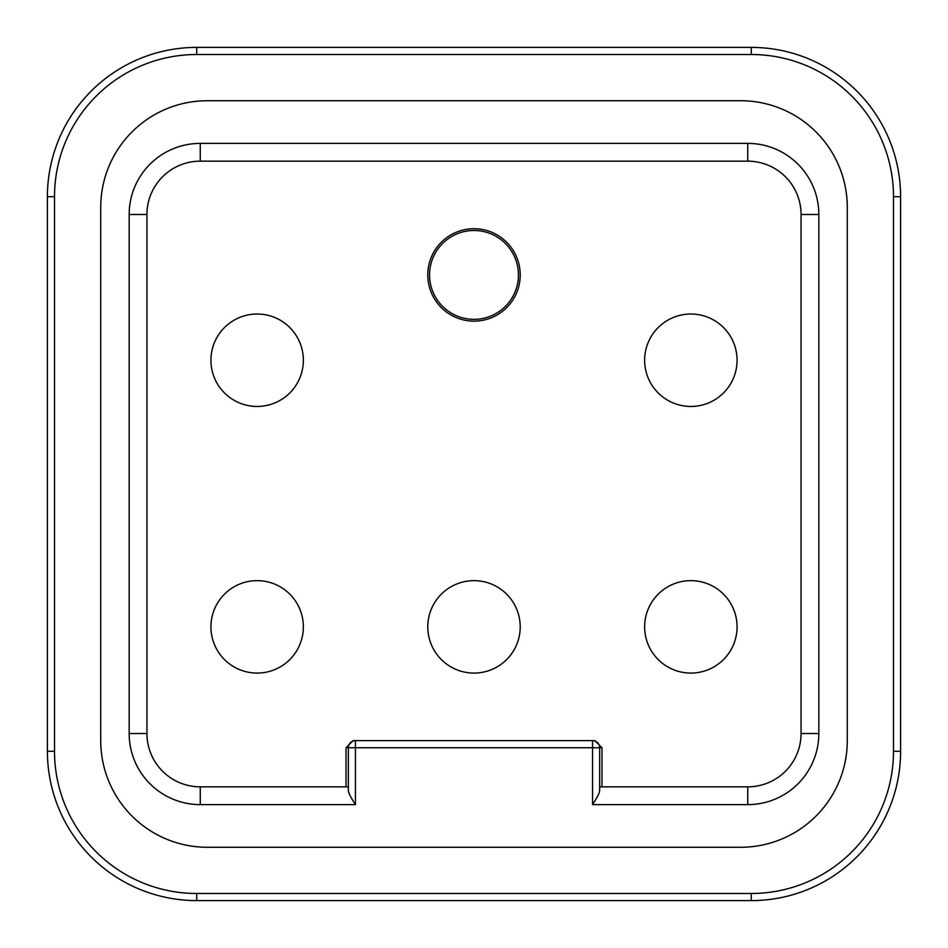 <?xml version="1.0" encoding="UTF-8"?>
<svg xmlns="http://www.w3.org/2000/svg" width="948" height="948" viewBox="0 0 948 948"><rect width="100%" height="100%" fill="white"/><g stroke="black" fill="none" stroke-linecap="round" stroke-linejoin="round"><path stroke-width="1.42" d="M196.71 47.4L751.29 47.4A149.31 149.31 0 0 1 900.6 196.71L900.6 751.29A149.31 149.31 0 0 1 751.29 900.6L196.71 900.6A149.31 149.31 0 0 1 47.4 751.29L47.4 196.71A149.31 149.31 0 0 1 196.71 47.4L196.71 54.51A142.2 142.2 0 0 0 54.51 196.71L47.4 196.71A149.31 149.31 0 0 1 196.71 47.4M100.725 207.375A106.65 106.65 0 0 1 207.375 100.725L740.625 100.725A106.65 106.65 0 0 1 847.275 207.375L847.275 740.625A106.65 106.65 0 0 1 740.625 847.275L207.375 847.275A106.65 106.65 0 0 1 100.725 740.625L100.725 207.375M601.98 747.735L599.657 747.735L599.657 790.419C599.622 792.718 597.252 797.446 592.547 804.615L592.547 747.735L355.453 747.735L355.453 804.615C350.736 797.446 348.366 792.718 348.343 790.419L348.343 747.735L346.02 747.735L353.13 740.625L594.87 740.625L601.98 747.735L601.98 786.84M599.657 790.419L599.705 786.84L747.735 786.84A53.325 53.325 0 0 0 801.06 733.515L801.06 214.485A53.325 53.325 0 0 0 747.735 161.16L200.265 161.16A53.325 53.325 0 0 0 146.94 214.485L146.94 733.515A53.325 53.325 0 0 0 200.265 786.84L348.295 786.84L348.343 790.419M346.02 786.84L346.02 747.735M520.215 626.865A46.215 46.215 0 0 0 474 580.65A46.215 46.215 0 0 0 427.785 626.865A46.215 46.215 0 0 0 474 673.08A46.215 46.215 0 0 0 520.215 626.865M303.36 360.24A46.215 46.215 0 0 0 257.145 314.025A46.215 46.215 0 0 0 210.93 360.24A46.215 46.215 0 0 0 257.145 406.455A46.215 46.215 0 0 0 303.36 360.24M737.07 360.24A46.215 46.215 0 0 0 690.855 314.025A46.215 46.215 0 0 0 644.64 360.24A46.215 46.215 0 0 0 690.855 406.455A46.215 46.215 0 0 0 737.07 360.24M520.215 274.92A46.215 46.215 0 0 0 474 228.705A46.215 46.215 0 0 0 427.785 274.92A46.215 46.215 0 0 0 474 321.135A46.215 46.215 0 0 0 520.215 274.92M737.07 626.865A46.215 46.215 0 0 0 690.855 580.65A46.215 46.215 0 0 0 644.64 626.865A46.215 46.215 0 0 0 690.855 673.08A46.215 46.215 0 0 0 737.07 626.865M303.36 626.865A46.215 46.215 0 0 0 257.145 580.65A46.215 46.215 0 0 0 210.93 626.865A46.215 46.215 0 0 0 257.145 673.08A46.215 46.215 0 0 0 303.36 626.865M355.453 740.625L355.453 747.735L348.343 747.735A7.11 7.11 -90 0 1 355.453 740.625L353.13 740.625M594.87 740.625L592.547 740.625A7.11 7.11 90 0 1 599.657 747.735L592.547 747.735L592.547 740.625M429.562 274.92A44.438 44.438 0 0 1 474 230.483A44.438 44.438 0 0 1 518.438 274.92A44.438 44.438 0 0 1 474 319.358A44.438 44.438 0 0 1 429.562 274.92A44.438 44.438 0 0 1 474 230.483A44.438 44.438 0 0 1 518.438 274.92A44.438 44.438 0 0 1 474 319.358A44.438 44.438 0 0 1 429.562 274.92M196.71 893.49L196.71 900.6A149.31 149.31 0 0 1 47.4 751.29L54.51 751.29L54.51 196.71L54.51 751.29A142.2 142.2 0 0 0 196.71 893.49L751.29 893.49A142.2 142.2 0 0 0 893.49 751.29L893.49 196.71A142.2 142.2 0 0 0 751.29 54.51L196.71 54.51M751.29 54.51L751.29 47.4A149.31 149.31 0 0 1 900.6 196.71L893.49 196.71M893.49 751.29L900.6 751.29A149.31 149.31 0 0 1 751.29 900.6L751.29 893.49M355.453 804.615L200.265 804.615A71.1 71.1 0 0 1 129.165 733.515L129.165 214.485A71.1 71.1 0 0 1 200.265 143.385L747.735 143.385A71.1 71.1 0 0 1 818.835 214.485L818.835 733.515A71.1 71.1 0 0 1 747.735 804.615L592.547 804.615M129.165 733.515L146.94 733.515A53.325 53.325 0 0 0 200.265 786.84L200.265 804.615M818.835 214.485L801.06 214.485A53.325 53.325 0 0 0 747.735 161.16L747.735 143.385M200.265 143.385L200.265 161.16A53.325 53.325 0 0 0 146.94 214.485L129.165 214.485M801.06 733.515L818.835 733.515M747.735 804.615L747.735 786.84"/></g></svg>
